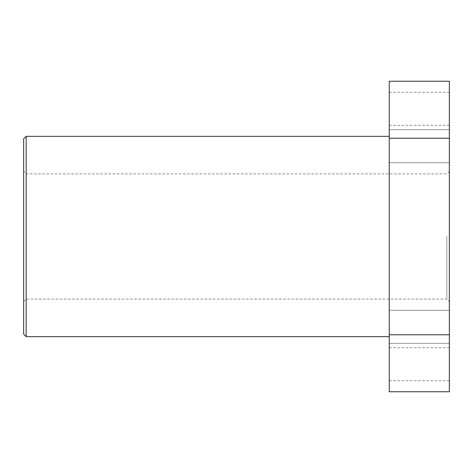 <?xml version="1.0" encoding="UTF-8"?>
<svg xmlns="http://www.w3.org/2000/svg" width="473" height="473" viewBox="0 0 473 473"><rect width="100%" height="100%" fill="white"/><g stroke="black" fill="none" stroke-linecap="round" stroke-linejoin="round"><path stroke-width="0.35" stroke-dasharray="2.37 1.77" d="M449.35 236.5L449.35 301.608L449.35 236.5M446.843 236.5L446.843 299.102L446.843 236.5M23.65 138.837L23.65 334.163M26.157 336.664L26.157 136.336M449.35 326.808L449.35 310.276L449.35 326.808M389.249 326.808L389.249 310.276L389.249 326.808M449.35 364.21L449.35 380.735L449.35 364.21M389.249 364.21L389.249 380.735L389.249 364.21M449.35 108.79L449.35 125.315L449.35 108.79M389.249 108.79L389.249 125.315L389.249 108.79M449.35 146.192L449.35 162.724L449.35 146.192M389.249 146.192L389.249 162.724L389.249 146.192M389.249 236.5L389.249 136.336L389.249 236.5M389.249 81.244L389.249 334.766L449.35 334.766L449.35 391.756M389.249 334.766L389.249 391.756M23.65 236.5L23.65 171.392L23.65 236.5M449.35 81.244L449.35 334.766M449.35 138.234L389.249 138.234M23.65 301.608L26.157 299.102L446.843 299.102L449.35 301.608M389.249 343.333L449.35 343.333L389.249 343.333M389.249 380.735L449.35 380.735M389.249 125.315L449.35 125.315M389.249 162.724L449.35 162.724L389.249 162.724M449.35 171.392L446.843 173.898L26.157 173.898L23.65 171.392M389.249 129.667L449.35 129.667L389.249 129.667M389.249 92.265L449.35 92.265M389.249 310.276L449.35 310.276L389.249 310.276M389.249 347.685L449.35 347.685"/><path stroke-width="0.71" d="M26.157 336.664L23.65 334.163L23.65 138.837L26.157 136.336L26.157 336.664L389.249 336.664M389.249 334.766L389.249 391.756L449.35 391.756L449.35 334.766L389.249 334.766L389.249 81.244L449.35 81.244L449.35 334.766M389.249 138.234L449.35 138.234M389.249 136.336L26.157 136.336"/></g></svg>
